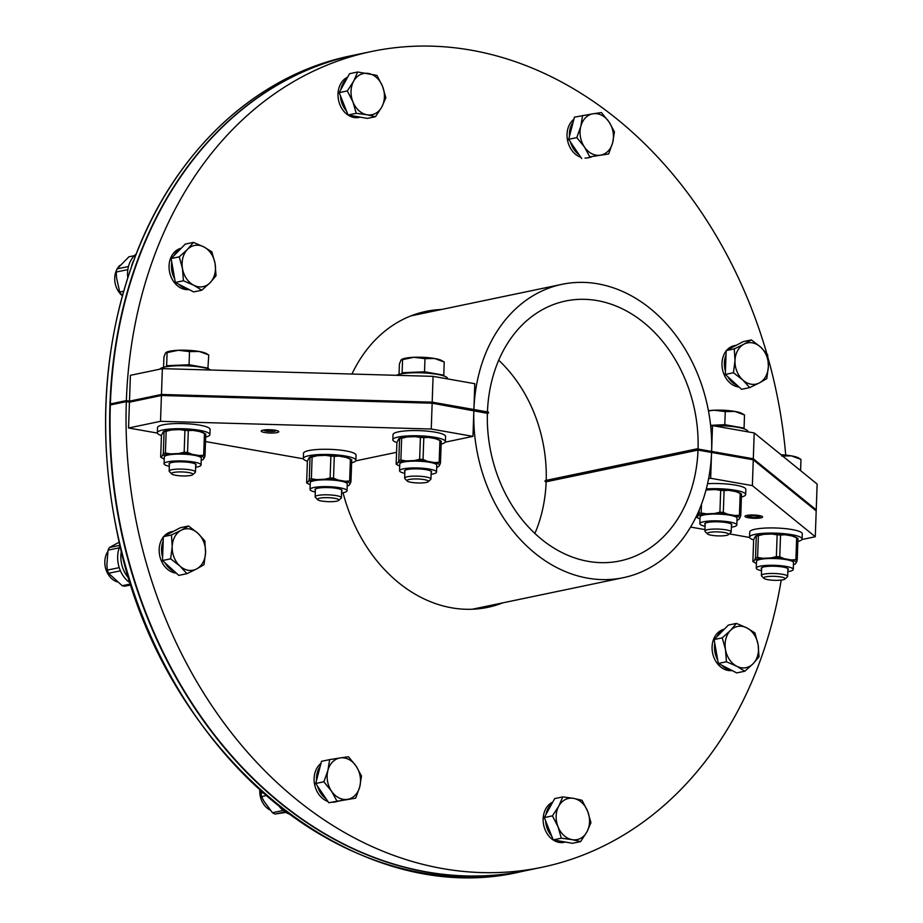 <?xml version="1.0" encoding="UTF-8"?>
<svg xmlns="http://www.w3.org/2000/svg" width="923" height="923" viewBox="0 0 923 923"><rect width="100%" height="100%" fill="white"/><g stroke="black" fill="none" stroke-linecap="round" stroke-linejoin="round"><path stroke-width="1.38" d="M708.61 478.702L710.664 478.276L752.372 485.625L815.286 536.736L816.197 510.915L753.272 459.804L698.019 450.066A132.762 104.045 -101.8 0 1 619.875 560.942A132.762 104.045 -101.8 0 1 487.402 412.939L432.149 403.201L431.249 429.022L472.957 436.371L445.198 442.163M698.019 450.066L546.162 481.783A132.762 104.045 78.2 0 1 534.89 533.459M710.664 478.276L711.564 452.455A149.849 117.44 -101.8 0 1 623.371 577.671A149.849 117.44 -101.8 0 1 473.857 410.55L472.957 436.371M126.324 401.62L110.345 404.966A416.688 326.557 -101.8 0 0 526.075 870.597L542.055 867.262A416.688 326.557 -101.8 0 1 126.324 401.62L129.451 402.174L128.551 427.995L160.521 421.315L431.249 429.022M479.706 608.661A151.164 118.467 78.2 0 0 486.767 606.203M502.758 602.869A151.164 118.467 -101.8 0 1 487.771 607.346A151.164 118.467 -101.8 0 1 343.033 492.732M781.204 580.094A416.688 326.557 -101.8 0 1 542.055 867.262M749.545 515.08L750.653 515.888A4.73 0.877 2 0 1 755.741 515.922A4.73 0.877 2 0 1 758.498 516.822A4.73 0.877 2 0 1 753.745 517.526A4.73 0.877 2 0 1 749.049 516.488A4.73 0.877 2 0 1 749.961 516.003L749.972 515.726M749.961 516.003L748.634 515.149M749.753 515.669A6.069 1.131 2 0 1 756.572 515.749A6.069 1.131 2 0 1 759.791 516.984A6.069 1.131 2 0 1 753.733 517.78A6.069 1.131 2 0 1 747.745 516.568A6.069 1.131 2 0 1 748.899 515.819M263.009 430.141A8.803 1.638 2 0 1 272.85 429.922A8.803 1.638 2 0 1 278.804 431.687A8.803 1.638 2 0 1 269.943 433.014A8.803 1.638 2 0 1 261.197 431.076A8.803 1.638 2 0 1 263.009 430.141M303.379 458.812L205.494 441.552M157.406 433.083L128.551 427.995M396.567 452.328L355.678 460.865M113.044 404.401L110.379 403.928L126.359 400.594L129.497 401.147L161.467 394.467L161.421 395.494L129.451 402.174L161.421 395.494L432.149 403.201L161.421 395.494L160.521 421.315M760.76 517.884A8.803 1.638 2 0 1 750.918 518.103A8.803 1.638 2 0 1 744.976 516.349A8.803 1.638 2 0 1 753.826 515.022A8.803 1.638 2 0 1 762.571 516.961A8.803 1.638 2 0 1 760.76 517.884M752.372 485.625L754.206 432.956L712.51 425.607L710.664 425.988M815.286 536.736L801.914 539.528M749.614 537.463L729.332 533.886M704.976 529.594L690.612 527.068M410.954 315.874L562.084 284.307A149.849 117.44 -101.8 0 0 473.891 409.524L474.791 383.703L433.083 376.353L162.367 368.646L161.467 394.467L432.183 402.163L487.448 411.912A132.762 104.045 -101.8 0 1 565.58 301.025A132.762 104.045 -101.8 0 1 698.053 449.028L753.306 458.777L816.232 509.888L817.132 484.067L754.206 432.956M546.208 480.352A132.762 104.045 78.2 0 0 498.708 360.235M562.084 284.307A149.849 117.44 -101.8 0 1 711.61 451.428L712.51 425.607M110.379 403.928A416.688 326.557 -101.8 0 1 355.667 54.815L371.657 51.48A416.688 326.557 -101.8 0 1 766.875 353.786M425.491 312.839A151.164 118.467 78.2 0 0 418.027 313.416M351.951 374.046A151.164 118.467 -101.8 0 1 425.953 311.397A151.164 118.467 -101.8 0 1 441.482 309.493M126.359 400.594A416.688 326.557 -101.8 0 1 371.657 51.48M768.051 357.928A416.688 326.557 -101.8 0 1 785.727 455.097M274.246 430.083A4.73 0.877 -178 0 1 274.766 430.51A4.73 0.877 -178 0 1 274.269 430.879L275.458 431.029A6.069 1.131 -178 0 0 276.058 430.683A6.069 1.131 -178 0 0 276.035 430.395M264.047 429.968A6.069 1.131 -178 0 0 264.001 430.256A6.069 1.131 -178 0 0 268.339 431.364A6.069 1.131 -178 0 0 274.789 431.203L274.916 430.96M265.847 429.795A4.73 0.877 -178 0 0 265.305 430.176A4.73 0.877 -178 0 0 268.455 431.122A4.73 0.877 -178 0 0 273.727 431.018L274.789 431.203M274.269 430.879L274.304 430.106M273.762 430.026L273.727 431.018M433.083 376.353L432.149 403.201L487.39 413.342M162.367 368.646L130.397 375.326L129.497 401.147M192.734 474.676L195.191 472.472A13.141 2.446 -178 0 0 195.445 472.022A13.141 2.446 -178 0 0 182.396 469.115A13.141 2.446 -178 0 0 169.174 471.099A13.141 2.446 -178 0 0 169.394 471.572L171.69 473.949A10.73 1.996 2 0 1 182.293 471.941A10.73 1.996 2 0 1 192.734 474.676A10.73 1.996 2 0 1 190.726 475.437A10.73 1.996 2 0 1 179.731 475.795A10.73 1.996 2 0 1 171.69 473.949M208.552 354.859L199.195 351.478A21.033 3.911 2 0 1 206.314 353.567L208.552 354.859M189.503 351.617L178.358 350.267A21.033 3.911 2 0 1 199.195 351.478L189.503 351.617L189.042 364.747L166.625 365.727L165.828 366.823M166.14 352.401L166.59 352.171A21.033 3.911 2 0 1 178.358 350.267L165.563 352.932L163.925 356.959L163.567 367.331M166.625 365.727L167.075 352.598L165.563 352.932M207.871 368.75L208.76 355.02M208.298 368.15L189.042 364.747M197.914 366.743A19.233 3.577 -178 0 0 174.055 365.9M159.748 369.2A26.294 4.88 2 0 1 183.389 365.727A26.294 4.88 2 0 1 210.859 370.031M161.421 435.529A26.294 4.88 2 0 1 157.36 432.749A26.294 4.88 2 0 1 183.804 428.78A26.294 4.88 2 0 1 209.902 434.583A26.294 4.88 2 0 1 205.656 437.064M157.36 432.749L157.533 427.58A26.294 4.88 2 0 1 183.977 423.622A26.294 4.88 2 0 1 210.086 429.414L209.902 434.583M195.445 472.022L195.722 464.211A13.291 2.469 2 0 1 195.849 464.569A13.291 2.469 2 0 1 195.688 464.927M169.417 464.004A13.291 2.469 2 0 1 169.29 463.634A13.291 2.469 2 0 1 169.417 463.311L169.174 471.099M169.394 464.546A13.568 2.515 2 0 1 169.255 463.438A13.568 2.515 2 0 1 182.65 461.869A13.568 2.515 2 0 1 195.895 464.373A13.568 2.515 2 0 1 195.676 465.469M169.336 466.346A18.518 3.438 2 0 1 164.052 463.738A18.518 3.438 2 0 1 167.871 461.8A18.518 3.438 2 0 1 188.557 461.327A18.518 3.438 2 0 1 201.064 465.03A18.518 3.438 2 0 1 195.607 467.257M164.052 463.738L164.294 456.943A18.518 3.438 2 0 1 168.113 455.004A18.518 3.438 2 0 1 188.8 454.531A18.518 3.438 2 0 1 201.295 458.235L201.064 465.03M184.162 452.235L184.923 430.43L179.65 429.599A21.494 3.992 2 0 1 192.919 430.372L199.922 431.606L204.445 433.475L203.683 455.281L199.08 455.535L192.088 454.301L187.554 452.432A23.363 4.338 2 0 0 184.162 452.235L178.82 453.528L170.663 453.885L165.402 453.055A23.363 4.338 2 0 0 163.313 453.493L162.529 455.581A21.494 3.992 2 0 1 170.663 453.885M162.529 455.581L160.671 457.15L161.433 435.333L163.359 431.652A21.494 3.992 2 0 1 163.383 431.652A21.494 3.992 2 0 1 171.505 429.956L179.65 429.599M164.225 458.973A21.494 3.992 2 0 1 162.46 458.189A21.494 3.992 2 0 1 161.375 457.173M199.08 455.535A21.494 3.992 2 0 1 204.214 458.004L203.06 459.596A21.494 3.992 2 0 1 203.037 459.608A21.494 3.992 2 0 1 201.226 460.265M178.82 453.528A21.494 3.992 2 0 1 192.088 454.301M192.919 430.372L188.315 430.626L187.554 452.432M163.313 453.493L164.075 431.687L163.371 431.652M204.214 458.004L204.998 455.916L205.76 434.098A23.363 4.338 2 0 0 205.702 434.075A23.363 4.338 2 0 0 204.445 433.475M162.46 458.189L160.729 457.173A23.363 4.338 2 0 1 160.671 457.15M203.683 455.281A23.363 4.338 2 0 1 204.998 455.916M171.505 429.956L166.163 431.249L165.402 453.055M184.923 430.43A23.363 4.338 2 0 1 188.315 430.626M199.922 431.606A21.494 3.992 2 0 1 203.971 433.06L205.702 434.075M164.075 431.687A23.363 4.338 2 0 1 166.163 431.249M784.942 579.067L787.4 576.863A13.141 2.446 -178 0 0 787.654 576.413A13.141 2.446 -178 0 0 778.781 573.783A13.141 2.446 -178 0 0 764.094 574.106A13.141 2.446 -178 0 0 761.383 575.49A13.141 2.446 -178 0 0 761.602 575.964L763.898 578.329A10.73 1.996 2 0 1 765.928 576.829A10.73 1.996 2 0 1 778.862 576.656A10.73 1.996 2 0 1 784.942 579.067A10.73 1.996 2 0 1 774.362 580.313A10.73 1.996 2 0 1 763.898 578.329M781.02 454.739A21.033 3.911 2 0 1 791.403 455.87L781.712 456.008M800.968 459.412L791.403 455.87A21.033 3.911 2 0 1 798.522 457.946L800.968 459.412L800.576 470.626M753.63 539.909A26.294 4.88 2 0 1 749.568 537.128A26.294 4.88 2 0 1 754.991 534.371A26.294 4.88 2 0 1 784.365 533.713A26.294 4.88 2 0 1 802.11 538.963A26.294 4.88 2 0 1 797.864 541.455M749.568 537.128L749.741 531.971A26.294 4.88 2 0 1 755.164 529.214A26.294 4.88 2 0 1 784.538 528.556A26.294 4.88 2 0 1 802.295 533.806L802.11 538.963M761.625 568.395A13.291 2.469 2 0 1 761.498 568.026A13.291 2.469 2 0 1 761.625 567.703L761.383 575.49M787.654 576.413L787.93 568.603A13.291 2.469 2 0 1 788.057 568.96A13.291 2.469 2 0 1 787.896 569.306M761.613 568.937A13.568 2.515 2 0 1 761.463 567.83A13.568 2.515 2 0 1 764.002 566.872A13.568 2.515 2 0 1 777.927 566.422A13.568 2.515 2 0 1 788.104 568.764A13.568 2.515 2 0 1 787.884 569.86M761.544 570.737A18.518 3.438 2 0 1 756.26 568.13A18.518 3.438 2 0 1 774.882 565.337A18.518 3.438 2 0 1 793.272 569.422A18.518 3.438 2 0 1 789.453 571.36A18.518 3.438 2 0 1 787.815 571.649M756.26 568.13L756.502 561.334A18.518 3.438 2 0 1 775.124 558.542A18.518 3.438 2 0 1 793.503 562.626L793.272 569.422M791.288 559.926L784.296 558.692A21.494 3.992 2 0 0 771.028 557.919L776.37 556.627L777.131 534.821L771.859 533.99A21.494 3.992 2 0 1 785.127 534.763L792.13 535.998L796.653 537.855L795.891 559.673L791.288 559.926A21.494 3.992 2 0 1 796.422 562.395L795.268 563.988A21.494 3.992 2 0 1 795.257 563.988A21.494 3.992 2 0 1 793.434 564.645M771.028 557.919L762.883 558.277L757.61 557.446L758.371 535.64L763.713 534.348L771.859 533.99M757.61 557.446A23.363 4.338 2 0 0 755.522 557.884L754.737 559.973A21.494 3.992 2 0 1 762.883 558.277M754.737 559.973L752.88 561.53L753.641 539.724L755.568 536.044A21.494 3.992 2 0 1 755.591 536.032A21.494 3.992 2 0 1 763.713 534.348M756.433 563.353A21.494 3.992 2 0 1 754.668 562.58A21.494 3.992 2 0 1 753.595 561.565M785.127 534.763L780.535 535.017L779.773 556.823L784.296 558.692M796.422 562.395L797.207 560.296L797.968 538.49A23.363 4.338 2 0 0 797.91 538.467A23.363 4.338 2 0 0 796.653 537.855M776.37 556.627A23.363 4.338 2 0 1 779.773 556.823M755.522 557.884L756.283 536.067L755.579 536.044M795.891 559.673A23.363 4.338 2 0 1 797.207 560.296M754.668 562.58L752.937 561.565A23.363 4.338 2 0 1 752.88 561.53M792.13 535.998A21.494 3.992 2 0 1 796.18 537.451L797.91 538.467M777.131 534.821A23.363 4.338 2 0 1 780.535 535.017M756.283 536.067A23.363 4.338 2 0 1 758.371 535.64M428.214 481.714L430.672 479.499A13.141 2.446 -178 0 0 430.926 479.049A13.141 2.446 -178 0 0 422.053 476.43A13.141 2.446 -178 0 0 407.366 476.753A13.141 2.446 -178 0 0 404.655 478.137A13.141 2.446 -178 0 0 404.874 478.599L407.17 480.975A10.73 1.996 2 0 1 409.201 479.464A10.73 1.996 2 0 1 422.134 479.302A10.73 1.996 2 0 1 428.214 481.714A10.73 1.996 2 0 1 417.634 482.96A10.73 1.996 2 0 1 407.17 480.975M401.62 359.428L402.07 359.209A21.033 3.911 2 0 1 413.839 357.293L401.044 359.97L399.405 363.997L399.048 374.357M443.352 375.788L443.79 375.176L424.522 371.784L402.105 372.754L402.566 359.624L401.044 359.97M434.675 358.505L424.984 358.655L413.839 357.293A21.033 3.911 2 0 1 434.675 358.505A21.033 3.911 2 0 1 441.794 360.593L444.24 362.047L434.675 358.505M424.522 371.784L424.984 358.655M443.79 375.176L444.24 362.047M402.105 372.754L401.309 373.861M433.395 373.769A19.233 3.577 -178 0 0 409.535 372.938M396.405 375.303A26.294 4.88 2 0 1 400.455 374.023A26.294 4.88 2 0 1 429.83 373.365A26.294 4.88 2 0 1 447.586 378.615L447.574 378.903M396.913 442.555A26.294 4.88 2 0 1 392.84 439.775A26.294 4.88 2 0 1 398.263 437.017A26.294 4.88 2 0 1 427.637 436.36A26.294 4.88 2 0 1 445.382 441.609A26.294 4.88 2 0 1 441.136 444.101M392.84 439.775L393.025 434.618A26.294 4.88 2 0 1 398.436 431.849A26.294 4.88 2 0 1 427.811 431.191A26.294 4.88 2 0 1 445.567 436.452L445.382 441.609M404.897 471.042A13.291 2.469 2 0 1 404.77 470.672A13.291 2.469 2 0 1 404.909 470.349L404.655 478.137M430.926 479.049L431.203 471.249A13.291 2.469 2 0 1 431.329 471.595A13.291 2.469 2 0 1 431.179 471.953M404.885 471.584A13.568 2.515 2 0 1 404.736 470.476A13.568 2.515 2 0 1 407.274 469.519A13.568 2.515 2 0 1 421.2 469.069A13.568 2.515 2 0 1 431.376 471.399A13.568 2.515 2 0 1 431.156 472.495M404.816 473.372A18.518 3.438 2 0 1 399.544 470.765A18.518 3.438 2 0 1 418.165 467.984A18.518 3.438 2 0 1 436.544 472.057A18.518 3.438 2 0 1 432.725 474.007A18.518 3.438 2 0 1 431.087 474.295M399.544 470.765L399.774 463.969A18.518 3.438 2 0 1 418.396 461.188A18.518 3.438 2 0 1 436.775 465.261L436.544 472.057M434.571 462.561L427.568 461.327A21.494 3.992 2 0 0 414.3 460.565L419.642 459.273L420.403 437.467L415.131 436.637A21.494 3.992 2 0 1 428.399 437.41L435.402 438.644L439.925 440.502L439.163 462.308L434.571 462.561A21.494 3.992 2 0 1 439.694 465.042L438.54 466.634A21.494 3.992 2 0 1 438.529 466.634A21.494 3.992 2 0 1 436.706 467.292M414.3 460.565L406.155 460.912L400.882 460.081L401.643 438.275L406.985 436.983L415.131 436.637M400.882 460.081A23.363 4.338 2 0 0 398.794 460.519L398.009 462.619A21.494 3.992 2 0 1 406.155 460.912M398.009 462.619L396.152 464.177L396.913 442.371L398.851 438.679A21.494 3.992 2 0 1 398.863 438.679A21.494 3.992 2 0 1 406.985 436.983M399.705 466A21.494 3.992 2 0 1 397.94 465.215A21.494 3.992 2 0 1 396.867 464.2M428.399 437.41L423.807 437.664L423.046 459.469L427.568 461.327M439.694 465.042L440.479 462.942L441.24 441.136A23.363 4.338 2 0 0 441.182 441.102A23.363 4.338 2 0 0 439.925 440.502M419.642 459.273A23.363 4.338 2 0 1 423.046 459.469M398.794 460.519L399.555 438.713L398.851 438.679M439.163 462.308A23.363 4.338 2 0 1 440.479 462.942M397.94 465.215L396.209 464.211A23.363 4.338 2 0 1 396.152 464.177M435.402 438.644A21.494 3.992 2 0 1 439.452 440.098L441.182 441.102M420.403 437.467A23.363 4.338 2 0 1 423.807 437.664M399.555 438.713A23.363 4.338 2 0 1 401.643 438.275M338.706 500.404L341.164 498.201A13.141 2.446 -178 0 0 341.406 497.751A13.141 2.446 -178 0 0 332.534 495.12A13.141 2.446 -178 0 0 317.847 495.455A13.141 2.446 -178 0 0 315.135 496.828A13.141 2.446 -178 0 0 315.354 497.301L317.65 499.678A10.73 1.996 2 0 1 319.681 498.166A10.73 1.996 2 0 1 332.615 497.993A10.73 1.996 2 0 1 338.706 500.404A10.73 1.996 2 0 1 328.126 501.662A10.73 1.996 2 0 1 317.65 499.678M307.394 461.258A26.294 4.88 2 0 1 303.321 458.477A26.294 4.88 2 0 1 308.744 455.72A26.294 4.88 2 0 1 338.118 455.062A26.294 4.88 2 0 1 355.874 460.312A26.294 4.88 2 0 1 351.617 462.804M303.321 458.477L303.505 453.308A26.294 4.88 2 0 1 308.928 450.551A26.294 4.88 2 0 1 338.303 449.893A26.294 4.88 2 0 1 356.047 455.143L355.874 460.312M315.389 489.732A13.291 2.469 2 0 1 315.251 489.375A13.291 2.469 2 0 1 315.389 489.04M341.406 497.751L341.683 489.94A13.291 2.469 2 0 1 341.81 490.298A13.291 2.469 2 0 1 341.66 490.655M315.366 490.286A13.568 2.515 2 0 1 315.228 489.167A13.568 2.515 2 0 1 317.766 488.221A13.568 2.515 2 0 1 331.68 487.771A13.568 2.515 2 0 1 341.856 490.101A13.568 2.515 2 0 1 341.637 491.198M315.308 492.074A18.518 3.438 2 0 1 310.024 489.467A18.518 3.438 2 0 1 328.646 486.675A18.518 3.438 2 0 1 347.025 490.759A18.518 3.438 2 0 1 343.206 492.697A18.518 3.438 2 0 1 341.579 492.997M310.024 489.467L310.255 482.671A18.518 3.438 2 0 1 328.888 479.879A18.518 3.438 2 0 1 347.267 483.964L347.025 490.759M345.052 481.264L338.049 480.029A21.494 3.992 2 0 0 324.781 479.256L330.122 477.964L330.884 456.158L325.623 455.327A21.494 3.992 2 0 1 338.891 456.1L345.883 457.335L350.405 459.204L349.644 481.01L345.052 481.264A21.494 3.992 2 0 1 350.175 483.733L349.021 485.325A21.494 3.992 2 0 1 349.009 485.336A21.494 3.992 2 0 1 347.198 485.994M324.781 479.256L316.635 479.614L311.363 478.783L312.124 456.977L317.466 455.685L325.623 455.327M311.363 478.783A23.363 4.338 2 0 0 309.274 479.222L308.49 481.31A21.494 3.992 2 0 1 316.635 479.614M308.49 481.31L306.632 482.879L307.394 461.073L309.332 457.381A21.494 3.992 2 0 1 309.355 457.381A21.494 3.992 2 0 1 317.466 455.685M310.186 484.702A21.494 3.992 2 0 1 308.42 483.917A21.494 3.992 2 0 1 307.347 482.902M338.891 456.1L334.288 456.354L333.526 478.172L338.049 480.029M350.175 483.733L350.959 481.644L351.721 459.839A23.363 4.338 2 0 0 351.663 459.804A23.363 4.338 2 0 0 350.405 459.204M330.122 477.964A23.363 4.338 2 0 1 333.526 478.172M309.274 479.222L310.036 457.416L309.355 457.381M349.644 481.01A23.363 4.338 2 0 1 350.959 481.644M308.42 483.917L306.69 482.914A23.363 4.338 2 0 1 306.632 482.879M345.883 457.335A21.494 3.992 2 0 1 349.932 458.789L351.663 459.804M330.884 456.158A23.363 4.338 2 0 1 334.288 456.354M310.036 457.416A23.363 4.338 2 0 1 312.124 456.977M728.489 534.636L730.947 532.433A13.141 2.446 -178 0 0 731.201 531.983A13.141 2.446 -178 0 0 722.328 529.352A13.141 2.446 -178 0 0 707.641 529.687A13.141 2.446 -178 0 0 704.93 531.06A13.141 2.446 -178 0 0 705.149 531.533L707.445 533.909A10.73 1.996 2 0 1 709.475 532.398A10.73 1.996 2 0 1 722.409 532.225A10.73 1.996 2 0 1 728.489 534.636A10.73 1.996 2 0 1 717.909 535.882A10.73 1.996 2 0 1 707.445 533.909M708.426 410.689A21.033 3.911 2 0 1 714.114 410.227L708.472 410.954M734.95 411.439L725.259 411.589L714.114 410.227A21.033 3.911 2 0 1 734.95 411.439A21.033 3.911 2 0 1 742.069 413.527L744.515 414.981L734.95 411.439M743.626 428.71L744.065 428.11L724.797 424.707L725.259 411.589M744.065 428.11L744.515 414.981M724.797 424.707L710.595 425.33M733.67 426.703A19.233 3.577 -178 0 0 712.602 425.618M712.348 425.641A19.233 3.577 -178 0 0 710.641 425.78A26.294 4.88 2 0 1 711.725 425.768M713.144 425.722A26.294 4.88 2 0 1 747.861 431.549L747.849 431.837M706.303 488.948A26.294 4.88 2 0 1 732.62 489.848A26.294 4.88 2 0 1 745.657 494.543A26.294 4.88 2 0 1 741.411 497.036M707.572 483.71A26.294 4.88 2 0 1 745.842 489.375L745.657 494.543M705.172 523.964A13.291 2.469 2 0 1 705.045 523.606A13.291 2.469 2 0 1 705.172 523.272L704.93 531.06M731.489 524.195A13.291 2.469 2 0 1 731.604 524.529A13.291 2.469 2 0 1 731.454 524.887M705.16 524.518A13.568 2.515 2 0 1 705.01 523.399A13.568 2.515 2 0 1 707.549 522.453A13.568 2.515 2 0 1 721.474 522.003A13.568 2.515 2 0 1 731.651 524.333A13.568 2.515 2 0 1 731.431 525.429M705.091 526.306A18.518 3.438 2 0 1 699.807 523.699A18.518 3.438 2 0 1 718.44 520.907A18.518 3.438 2 0 1 736.819 524.991A18.518 3.438 2 0 1 733 526.929A18.518 3.438 2 0 1 731.362 527.229M699.807 523.699L700.049 516.903A18.518 3.438 2 0 1 718.671 514.111A18.518 3.438 2 0 1 737.05 518.195L736.819 524.991M738.804 519.568L738.815 519.557A21.494 3.992 2 0 1 738.804 519.568A21.494 3.992 2 0 1 736.981 520.226M738.815 519.557L740.754 515.876L741.515 494.07A23.363 4.338 2 0 0 741.457 494.036A23.363 4.338 2 0 0 740.2 493.436L735.677 491.567A21.494 3.992 2 0 1 739.727 493.02L741.457 494.036M740.2 493.436L739.438 515.242L734.835 515.495A21.494 3.992 2 0 1 739.969 517.965M734.835 515.495L727.843 514.261L723.32 512.403L724.082 490.586L728.674 490.332L735.677 491.567M706.014 490.044A21.494 3.992 2 0 1 707.26 489.917L715.406 489.559L720.678 490.39L719.917 512.196L714.575 513.488A21.494 3.992 2 0 1 727.843 514.261M714.575 513.488L706.43 513.846L701.157 513.015L701.457 504.35M701.157 513.015A23.363 4.338 2 0 0 699.069 513.453L698.284 515.542A21.494 3.992 2 0 1 706.43 513.846M698.284 515.542L697.142 517.134L696.427 517.111L696.461 516.13M699.98 518.934A21.494 3.992 2 0 1 698.215 518.149A21.494 3.992 2 0 1 697.142 517.134M707.26 489.917L705.98 490.159M719.917 512.196A23.363 4.338 2 0 1 723.32 512.403M699.069 513.453L699.184 510.061M739.438 515.242A23.363 4.338 2 0 1 740.754 515.876M698.215 518.149L696.484 517.145A23.363 4.338 2 0 1 696.427 517.111M720.678 490.39A23.363 4.338 2 0 1 724.082 490.586M715.406 489.559A21.494 3.992 2 0 1 728.674 490.332M697.003 448.855L696.969 449.882L753.272 459.804L816.197 510.915L816.232 509.888L753.306 458.777L697.003 448.855L545.147 480.571L545.112 481.598L546.162 481.783M696.969 449.882L545.112 481.598M126.797 401.713L161.467 394.467L432.183 402.163L488.486 412.096L488.452 413.123M360.108 117.117A21.033 16.487 -101.8 0 1 352.667 115.813M346.563 111.152A21.033 16.487 -101.8 0 1 340.437 95.784M340.829 89.658A21.033 16.487 -101.8 0 1 346.794 78.732M360.282 117.152L359.001 117.417A21.033 16.487 -101.8 0 1 338.995 101.98A21.033 16.487 -101.8 0 1 347.659 77.14M381.81 106.987L375.499 116.702L367.008 114.764A21.033 16.487 78.2 0 0 381.81 106.987A21.033 16.487 78.2 0 0 382.537 86.335L385.849 97.746L381.81 106.987M356.232 113.31L352.921 101.888A21.033 16.487 78.2 0 0 367.008 114.764L356.232 113.31L348.098 115.006L339.191 92.658L349.54 73.702L357.674 71.994L376.942 75.398L382.537 86.335A21.033 16.487 78.2 0 0 368.45 73.459A21.033 16.487 78.2 0 0 353.636 81.236A21.033 16.487 78.2 0 0 352.921 101.888L347.325 90.95L353.636 81.236L357.674 71.994M348.098 115.006L367.366 118.398L375.499 116.702M339.191 92.658L347.325 90.95M131.493 266.597A26.294 20.606 -101.8 0 1 133.812 260.194M127.755 277.638A26.294 20.606 -101.8 0 1 134.32 255.729A26.294 20.606 -101.8 0 1 136.143 254.09M173.905 255.717A21.033 16.487 -101.8 0 1 176.87 251.598A21.033 16.487 -101.8 0 1 180.712 248.783M188.096 289.037A21.033 16.487 -101.8 0 1 178.635 284.169M174.678 278.896A21.033 16.487 -101.8 0 1 171.77 262.259M189.065 289.534A21.033 16.487 -101.8 0 1 170.87 276.381A21.033 16.487 -101.8 0 1 174.47 252.094A21.033 16.487 -101.8 0 1 181.243 248.241M215.082 263.551L216.028 275.746L210.063 282.75A21.033 16.487 78.2 0 0 215.082 263.551A21.033 16.487 78.2 0 0 203.798 246.868L211.852 251.841L215.082 263.551M201.814 290.214L193.761 285.253A21.033 16.487 78.2 0 0 210.063 282.75L201.814 290.214L193.692 291.91L175.301 282.461L171.124 258.544L185.327 244.087L193.461 242.38L203.798 246.868A21.033 16.487 78.2 0 0 187.496 249.383L193.461 242.38M183.423 280.765L182.477 268.57A21.033 16.487 78.2 0 0 193.761 285.253L183.423 280.765L175.301 282.461M179.247 256.848L187.496 249.383A21.033 16.487 78.2 0 0 182.477 268.57L179.247 256.848L171.124 258.544M116.829 269.539A18.518 14.514 78.2 0 0 118.571 291.576A18.518 14.514 78.2 0 0 122.344 295.718M120.013 265.339A18.518 14.514 78.2 0 0 117.74 268.005M122.447 295.372L121.559 294.772A23.363 18.31 78.2 0 1 119.725 292.049L116.552 277.835L116.217 272.031L127.87 269.597M128.482 266.516L117.036 268.905L128.932 256.802L134.377 255.659M119.725 292.049L123.613 291.241M134.4 255.648L129.497 256.675A23.363 18.31 78.2 0 0 128.932 256.802M117.036 268.905A23.363 18.31 78.2 0 0 116.217 272.031M122.678 294.541L121.559 294.772M129.116 578.594A26.294 20.606 -101.8 0 1 120.867 555.784A26.294 20.606 -101.8 0 1 121.409 551.019M130.547 583.117A26.294 20.606 -101.8 0 1 117.671 556.442A26.294 20.606 -101.8 0 1 120.094 545.678M162.621 557.238A21.033 16.487 -101.8 0 1 161.571 548.885A21.033 16.487 -101.8 0 1 163.186 541.005M167.848 534.313A21.033 16.487 -101.8 0 1 173.501 531.336M174.724 571.683A21.033 16.487 -101.8 0 1 164.952 562.765M176.305 573.137A21.033 16.487 -101.8 0 1 159.171 549.381A21.033 16.487 -101.8 0 1 163.325 537.059M163.867 536.401A21.033 16.487 -101.8 0 1 171.551 531.74L173.524 531.325M197.845 533.194L204.837 540.855L205.564 552.542A21.033 16.487 78.2 0 0 197.845 533.194A21.033 16.487 78.2 0 0 181.162 530.252L188.569 525.995L197.845 533.194M204.006 564.703L196.599 568.96A21.033 16.487 78.2 0 0 205.564 552.542L204.006 564.703M186.907 573.691L179.916 566.018A21.033 16.487 78.2 0 0 196.599 568.96L186.907 573.691L178.774 575.387L162.506 560.526L163.348 536.678L171.47 534.982L181.162 530.252A21.033 16.487 78.2 0 0 172.197 546.658L171.47 534.982M170.64 558.83L172.197 546.658A21.033 16.487 78.2 0 0 179.916 566.018L170.64 558.83L162.506 560.526M163.348 536.678L180.435 527.691L188.569 525.995M107.772 551.654A18.518 14.514 78.2 0 0 117.175 581.859M131.112 584.905L124.928 586.197A23.363 18.31 78.2 0 1 122.205 585.713L108.591 573.275L120.417 570.806M119.229 567.633L107.333 570.114L106.883 564.611L108.037 550.154L119.252 547.812M120.002 545.285L109.491 547.477L119.263 542.147M122.205 585.713L130.801 583.924M109.491 547.477A23.363 18.31 78.2 0 0 108.037 550.154M107.333 570.114A23.363 18.31 78.2 0 0 108.591 573.275M289.337 814.098A26.294 20.606 -101.8 0 1 279.15 806.287M326.084 798.776A21.033 16.487 -101.8 0 1 320.881 793.388A21.033 16.487 -101.8 0 1 317.524 786.131M316.543 780.373A21.033 16.487 -101.8 0 1 320.258 766.159M338.164 801.291A21.033 16.487 -101.8 0 1 337.495 801.452A21.033 16.487 -101.8 0 1 335.43 801.718M327.896 801.452A21.033 16.487 -101.8 0 1 318.493 793.895A21.033 16.487 -101.8 0 1 320.985 763.367M337.495 801.452L335.095 801.96A21.033 16.487 -101.8 0 1 332.107 802.225M340.195 757.933L348.467 756.733L356.128 766.125A21.033 16.487 78.2 0 0 340.195 757.933A21.033 16.487 78.2 0 0 327.896 770.463L329.649 759.617L340.195 757.933M361.504 775.989L359.751 786.834A21.033 16.487 78.2 0 0 356.128 766.125L361.504 775.989M355.713 798.153L347.44 799.353A21.033 16.487 78.2 0 0 359.751 786.834L355.713 798.153L328.761 802.745L315.724 783.477L323.858 781.781L327.896 770.463A21.033 16.487 78.2 0 0 331.519 791.173L323.858 781.781M336.895 801.037L331.519 791.173A21.033 16.487 78.2 0 0 347.44 799.353L328.761 802.745M315.724 783.477L321.516 761.313L329.649 759.617M259.801 789.857A18.518 14.514 78.2 0 0 270.197 810.106M285.888 812.413L275.054 814.04L285.138 811.94M283.165 810.475L272.458 812.713L263.978 801.279L261.555 796.584L266.274 795.603M263.043 792.776L260.955 793.203L261.197 791.115M260.955 793.203A23.363 18.31 78.2 0 0 261.555 796.584M272.458 812.713A23.363 18.31 78.2 0 0 275.054 814.04M565.234 842.03A21.033 16.487 -101.8 0 1 561.496 841.891A21.033 16.487 -101.8 0 1 557.792 840.715M551.689 836.065A21.033 16.487 -101.8 0 1 545.562 820.697M545.943 814.559A21.033 16.487 -101.8 0 1 551.919 803.633M565.407 842.053L564.115 842.33A21.033 16.487 -101.8 0 1 559.096 842.387A21.033 16.487 -101.8 0 1 543.439 823.766A21.033 16.487 -101.8 0 1 552.785 802.052M558.761 806.148L562.788 796.907L573.564 798.36A21.033 16.487 78.2 0 0 558.761 806.148A21.033 16.487 78.2 0 0 558.034 826.8L552.439 815.863L558.761 806.148M582.055 800.299L587.651 811.236A21.033 16.487 78.2 0 0 573.564 798.36L582.055 800.299M590.962 822.647L586.936 831.888A21.033 16.487 78.2 0 0 587.651 811.236L590.962 822.647M572.122 839.665L561.346 838.211L558.034 826.8A21.033 16.487 78.2 0 0 572.122 839.665A21.033 16.487 78.2 0 0 586.936 831.888L580.613 841.603L572.122 839.665M580.613 841.603L572.479 843.299L553.223 839.907L561.346 838.211M553.223 839.907L544.316 817.559L552.439 815.863M544.316 817.559L554.665 798.603L562.788 796.907M731.097 670.04A21.033 16.487 -101.8 0 1 721.636 665.183M717.69 659.899A21.033 16.487 -101.8 0 1 714.783 643.262M716.906 636.72A21.033 16.487 -101.8 0 1 723.713 629.786M732.077 670.536A21.033 16.487 -101.8 0 1 712.533 652.665A21.033 16.487 -101.8 0 1 724.255 629.244M725.49 649.573L722.259 637.851L730.508 630.386A21.033 16.487 78.2 0 0 725.49 649.573A21.033 16.487 78.2 0 0 736.773 666.256L726.436 661.768L725.49 649.573M736.462 623.394L746.799 627.882A21.033 16.487 78.2 0 0 730.508 630.386L736.462 623.394L728.339 625.09L714.125 639.547L722.259 637.851M754.852 632.843L758.095 644.566A21.033 16.487 78.2 0 0 746.799 627.882L754.852 632.843M753.076 663.752L744.826 671.217L736.773 666.256A21.033 16.487 78.2 0 0 753.076 663.752A21.033 16.487 78.2 0 0 758.095 644.566L759.041 656.761L753.076 663.752M726.436 661.768L718.313 663.464L736.704 672.913L744.826 671.217M718.313 663.464L714.125 639.547M737.535 385.606A21.033 16.487 -101.8 0 1 727.774 376.676M725.432 371.15A21.033 16.487 -101.8 0 1 726.009 354.928M730.658 348.225A21.033 16.487 -101.8 0 1 736.312 345.26L734.362 345.652A21.033 16.487 -101.8 0 0 726.678 350.313M739.115 387.049A21.033 16.487 -101.8 0 1 723.54 373.192A21.033 16.487 -101.8 0 1 726.136 350.982M742.727 379.941L733.45 372.742L735.008 360.581A21.033 16.487 78.2 0 0 742.727 379.941A21.033 16.487 78.2 0 0 759.41 382.883L749.718 387.614L742.727 379.941M734.281 348.894L743.973 344.164A21.033 16.487 78.2 0 0 735.008 360.581L734.281 348.894L726.159 350.59L743.257 341.614L751.38 339.918L760.656 347.106A21.033 16.487 78.2 0 0 743.973 344.164L751.38 339.918M768.374 366.466L766.817 378.626L759.41 382.883A21.033 16.487 78.2 0 0 768.374 366.466A21.033 16.487 78.2 0 0 760.656 347.106L767.648 354.778L768.374 366.466M733.45 372.742L725.316 374.438L741.584 389.31L749.718 387.614M725.316 374.438L726.159 350.59M591.089 157.129A21.033 16.487 -101.8 0 1 590.42 157.291A21.033 16.487 -101.8 0 1 588.355 157.545M579.009 154.614A21.033 16.487 -101.8 0 1 570.449 141.969M569.468 136.2A21.033 16.487 -101.8 0 1 573.183 121.986M590.42 157.291L588.02 157.787A21.033 16.487 -101.8 0 1 585.032 158.064M580.821 157.291A21.033 16.487 -101.8 0 1 567.449 139.881A21.033 16.487 -101.8 0 1 573.91 119.205M600.365 155.191L589.82 156.875L584.444 147.011A21.033 16.487 78.2 0 0 600.365 155.191A21.033 16.487 78.2 0 0 612.676 142.673L608.638 153.979L600.365 155.191M576.783 137.608L580.821 126.301A21.033 16.487 78.2 0 0 584.444 147.011L576.783 137.608L568.66 139.315L574.441 117.152L593.131 113.771A21.033 16.487 78.2 0 0 580.821 126.301L582.575 115.456M609.053 121.951L614.43 131.827L612.676 142.673A21.033 16.487 78.2 0 0 609.053 121.951A21.033 16.487 78.2 0 0 593.131 113.771L601.392 112.56L609.053 121.951M589.82 156.875L608.638 153.979M581.686 158.571L568.66 139.315M521.68 871.52A416.688 326.557 -101.8 0 1 116.817 530.402A416.688 326.557 -101.8 0 1 351.271 55.738C256.836 74.751 175.358 150.391 135.369 256.075C102.961 342.941 96.996 435.633 117.475 534.163C159.967 751.38 353.001 912.501 521.68 871.52L525.672 870.677A416.688 326.557 78.2 0 0 525.879 870.643L525.672 870.677A416.688 326.557 78.2 0 1 120.809 529.56A416.688 326.557 78.2 0 1 355.274 54.895A416.688 326.557 78.2 0 1 355.47 54.861L351.271 55.738M110.875 404.851A416.031 326.05 -101.8 0 1 110.898 404.02M472.241 609.238L623.371 577.671M759.791 516.984L760.529 515.83M747.745 516.568L747.088 515.369M315.412 489.028L315.135 496.828M731.478 524.172L731.201 531.983"/></g></svg>
